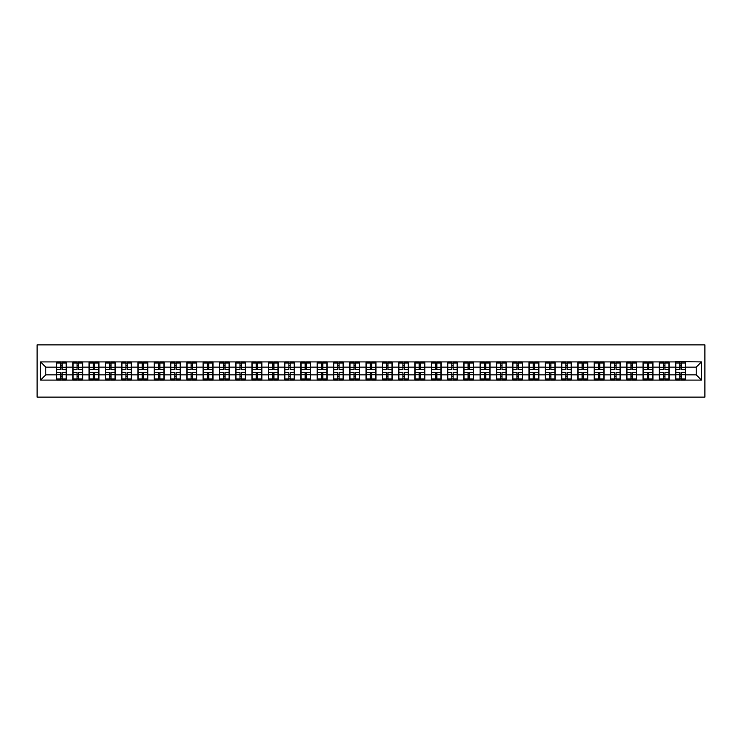 <?xml version="1.0" encoding="UTF-8"?>
<svg xmlns="http://www.w3.org/2000/svg" width="742" height="742" viewBox="0 0 742 742"><rect width="100%" height="100%" fill="white"/><g stroke="black" fill="none" stroke-linecap="round" stroke-linejoin="round"><path stroke-width="1.11" d="M37.1 397.109L704.9 397.109L704.9 344.891L37.1 344.891L37.1 397.109M696.228 374.868L696.228 367.132L685.525 367.132L685.525 374.868L696.228 374.868L701.45 380.089L701.45 361.911L675.6 361.604L675.6 367.132L669.238 367.132L669.238 374.868L675.6 374.868L675.6 367.132M701.45 380.089L40.55 380.089L40.55 361.911L56.475 361.911L56.475 367.132L45.772 367.132L45.772 374.868L56.475 374.868L56.475 367.132M675.6 361.911L56.475 361.911M675.6 374.868L675.6 380.089M669.238 374.868L669.238 380.089M669.238 361.911L669.238 367.132M652.941 374.868L659.313 374.868L659.313 367.132L652.941 367.132L652.941 380.089M659.313 374.868L659.313 380.089M659.313 361.911L659.313 367.132M652.941 361.911L652.941 367.132M636.645 374.868L643.017 374.868L643.017 367.132L636.645 367.132L636.645 380.089M643.017 374.868L643.017 380.089M643.017 361.911L643.017 367.132M636.645 361.911L636.645 367.132M620.358 374.868L626.721 374.868L626.721 367.132L620.358 367.132L620.358 380.089M626.721 374.868L626.721 380.089M626.721 361.911L626.721 367.132M620.358 361.911L620.358 367.132M604.062 374.868L610.434 374.868L610.434 367.132L604.062 367.132L604.062 380.089M610.434 374.868L610.434 380.089M610.434 361.911L610.434 367.132M604.062 361.911L604.062 367.132M587.766 374.868L594.138 374.868L594.138 367.132L587.766 367.132L587.766 380.089M594.138 374.868L594.138 380.089M594.138 361.911L594.138 367.132M587.766 361.911L587.766 367.132M571.479 374.868L577.851 374.868L577.851 367.132L571.479 367.132L571.479 380.089M577.851 374.868L577.851 380.089M577.851 361.911L577.851 367.132M571.479 361.911L571.479 367.132M555.183 374.868L561.555 374.868L561.555 367.132L555.183 367.132L555.183 380.089M561.555 374.868L561.555 380.089M561.555 361.911L561.555 367.132M555.183 361.911L555.183 367.132M538.887 374.868L545.259 374.868L545.259 367.132L538.887 367.132L538.887 380.089M545.259 374.868L545.259 380.089M545.259 361.911L545.259 367.132M538.887 361.911L538.887 367.132M522.6 374.868L528.972 374.868L528.972 367.132L522.6 367.132L522.6 380.089M528.972 374.868L528.972 380.089M528.972 361.911L528.972 367.132M522.6 361.911L522.6 367.132M506.304 374.868L512.676 374.868L512.676 367.132L506.304 367.132L506.304 380.089M512.676 374.868L512.676 380.089M512.676 361.911L512.676 367.132M506.304 361.911L506.304 367.132M490.008 374.868L496.379 374.868L496.379 367.132L490.008 367.132L490.008 380.089M496.379 374.868L496.379 380.089M496.379 361.911L496.379 367.132M490.008 361.911L490.008 367.132M473.721 374.868L480.093 374.868L480.093 367.132L473.721 367.132L473.721 380.089M480.093 374.868L480.093 380.089M480.093 361.911L480.093 367.132M473.721 361.911L473.721 367.132M457.424 374.868L463.796 374.868L463.796 367.132L457.424 367.132L457.424 380.089M463.796 374.868L463.796 380.089M463.796 361.911L463.796 367.132M457.424 361.911L457.424 367.132M441.128 374.868L447.5 374.868L447.5 367.132L441.128 367.132L441.128 380.089M447.5 374.868L447.5 380.089M447.5 361.911L447.5 367.132M441.128 361.911L441.128 367.132M424.841 374.868L431.213 374.868L431.213 367.132L424.841 367.132L424.841 380.089M431.213 374.868L431.213 380.089M431.213 361.911L431.213 367.132M424.841 361.911L424.841 367.132M408.545 374.868L414.917 374.868L414.917 367.132L408.545 367.132L408.545 380.089M414.917 374.868L414.917 380.089M414.917 361.911L414.917 367.132M408.545 361.911L408.545 367.132M392.258 374.868L398.621 374.868L398.621 367.132L392.258 367.132L392.258 380.089M398.621 374.868L398.621 380.089M398.621 361.911L398.621 367.132M392.258 361.911L392.258 367.132M375.962 374.868L382.334 374.868L382.334 367.132L375.962 367.132L375.962 380.089M382.334 374.868L382.334 380.089M382.334 361.911L382.334 367.132M375.962 361.911L375.962 367.132M359.666 374.868L366.038 374.868L366.038 367.132L359.666 367.132L359.666 380.089M366.038 374.868L366.038 380.089M366.038 361.911L366.038 367.132M359.666 361.911L359.666 367.132M343.379 374.868L349.742 374.868L349.742 367.132L343.379 367.132L343.379 380.089M349.742 374.868L349.742 380.089M349.742 361.911L349.742 367.132M343.379 361.911L343.379 367.132M327.083 374.868L333.455 374.868L333.455 367.132L327.083 367.132L327.083 380.089M333.455 374.868L333.455 380.089M333.455 361.911L333.455 367.132M327.083 361.911L327.083 367.132M310.787 374.868L317.159 374.868L317.159 367.132L310.787 367.132L310.787 380.089M317.159 374.868L317.159 380.089M317.159 361.911L317.159 367.132M310.787 361.911L310.787 367.132M294.5 374.868L300.872 374.868L300.872 367.132L294.5 367.132L294.5 380.089M300.872 374.868L300.872 380.089M300.872 361.911L300.872 367.132M294.5 361.911L294.5 367.132M278.204 374.868L284.576 374.868L284.576 367.132L278.204 367.132L278.204 380.089M284.576 374.868L284.576 380.089M284.576 361.911L284.576 367.132M278.204 361.911L278.204 367.132M261.907 374.868L268.279 374.868L268.279 367.132L261.907 367.132L261.907 380.089M268.279 374.868L268.279 380.089M268.279 361.911L268.279 367.132M261.907 361.911L261.907 367.132M245.621 374.868L251.992 374.868L251.992 367.132L245.621 367.132L245.621 380.089M251.992 374.868L251.992 380.089M251.992 361.911L251.992 367.132M245.621 361.911L245.621 367.132M229.324 374.868L235.696 374.868L235.696 367.132L229.324 367.132L229.324 380.089M235.696 374.868L235.696 380.089M235.696 361.911L235.696 367.132M229.324 361.911L229.324 367.132M213.028 374.868L219.4 374.868L219.4 367.132L213.028 367.132L213.028 380.089M219.4 374.868L219.4 380.089M219.4 361.911L219.4 367.132M213.028 361.911L213.028 367.132M196.741 374.868L203.113 374.868L203.113 367.132L196.741 367.132L196.741 380.089M203.113 374.868L203.113 380.089M203.113 361.911L203.113 367.132M196.741 361.911L196.741 367.132M180.445 374.868L186.817 374.868L186.817 367.132L180.445 367.132L180.445 380.089M186.817 374.868L186.817 380.089M186.817 361.911L186.817 367.132M180.445 361.911L180.445 367.132M164.149 374.868L170.521 374.868L170.521 367.132L164.149 367.132L164.149 380.089M170.521 374.868L170.521 380.089M170.521 361.911L170.521 367.132M164.149 361.911L164.149 367.132M147.862 374.868L154.234 374.868L154.234 367.132L147.862 367.132L147.862 380.089M154.234 374.868L154.234 380.089M154.234 361.911L154.234 367.132M147.862 361.911L147.862 367.132M131.566 374.868L137.938 374.868L137.938 367.132L131.566 367.132L131.566 380.089M137.938 374.868L137.938 380.089M137.938 361.911L137.938 367.132M131.566 361.911L131.566 367.132M115.279 374.868L121.642 374.868L121.642 367.132L115.279 367.132L115.279 380.089M121.642 374.868L121.642 380.089M121.642 361.911L121.642 367.132M115.279 361.911L115.279 367.132M98.983 374.868L105.355 374.868L105.355 367.132L98.983 367.132L98.983 380.089M105.355 374.868L105.355 380.089M105.355 361.911L105.355 367.132M98.983 361.911L98.983 367.132M82.687 374.868L89.059 374.868L89.059 367.132L82.687 367.132L82.687 380.089M89.059 374.868L89.059 380.089M89.059 361.911L89.059 367.132M82.687 361.911L82.687 367.132M66.4 374.868L72.762 374.868L72.762 367.132L66.4 367.132L66.4 380.089M72.762 374.868L72.762 380.089M72.762 361.911L72.762 367.132M66.4 361.911L66.4 367.132M56.475 374.868L56.475 380.089M45.772 374.868L40.55 380.089M40.55 361.911L45.772 367.132M685.525 374.868L685.525 380.089M685.525 361.911L685.525 367.132M701.45 361.911L696.228 367.132M56.735 367.299L60.761 367.299L60.761 361.864L56.735 361.864L56.735 372.41L60.761 372.41L60.761 374.701L62.115 374.691L62.115 372.41L66.131 372.41L66.131 361.864L62.115 361.864L62.115 363.005L66.131 363.005M60.761 365.787L62.115 365.787M62.115 363.163L60.761 363.163M56.735 369.59L60.761 369.59L60.761 367.299L62.115 367.309L62.115 369.59L66.131 369.59M56.735 363.005L60.761 363.005M60.761 378.837L62.115 378.837M60.761 376.213L62.115 376.213M56.735 380.136L60.761 380.136L60.761 378.995L56.735 378.995L56.735 380.136M56.735 372.41L56.735 374.701L60.761 374.701L60.761 378.995M56.735 374.701L56.735 378.995M66.131 372.41L66.131 380.136L62.115 380.136L62.115 378.995L66.131 378.995M66.131 374.701L62.115 374.701L62.115 378.995M66.131 367.299L62.115 367.299L62.115 363.005M73.031 367.299L77.047 367.299L77.047 361.864L73.031 361.864L73.031 372.41L77.047 372.41L77.047 374.701L78.411 374.691L78.411 372.41L82.427 372.41L82.427 361.864L78.411 361.864L78.411 363.005L82.427 363.005M77.047 365.787L78.411 365.787M78.411 363.163L77.047 363.163M73.031 369.59L77.047 369.59L77.047 367.299L78.411 367.309L78.411 369.59L82.427 369.59M73.031 363.005L77.047 363.005M77.047 378.837L78.411 378.837M77.047 376.213L78.411 376.213M73.031 380.136L77.047 380.136L77.047 378.995L73.031 378.995L73.031 380.136M73.031 372.41L73.031 374.701L77.047 374.701L77.047 378.995M73.031 374.701L73.031 378.995M82.427 372.41L82.427 380.136L78.411 380.136L78.411 378.995L82.427 378.995M82.427 374.701L78.411 374.701L78.411 378.995M82.427 367.299L78.411 367.299L78.411 363.005M89.318 367.299L93.344 367.299L93.344 361.864L89.318 361.864L89.318 372.41L93.344 372.41L93.344 374.701L94.698 374.691L94.698 372.41L98.723 372.41L98.723 361.864L94.698 361.864L94.698 363.005L98.723 363.005M93.344 365.787L94.698 365.787M94.698 363.163L93.344 363.163M89.318 369.59L93.344 369.59L93.344 367.299L94.698 367.309L94.698 369.59L98.723 369.59M89.318 363.005L93.344 363.005M93.344 378.837L94.698 378.837M93.344 376.213L94.698 376.213M89.318 380.136L93.344 380.136L93.344 378.995L89.318 378.995L89.318 380.136M89.318 372.41L89.318 374.701L93.344 374.701L93.344 378.995M89.318 374.701L89.318 378.995M98.723 372.41L98.723 380.136L94.698 380.136L94.698 378.995L98.723 378.995M98.723 374.701L94.698 374.701L94.698 378.995M98.723 367.299L94.698 367.299L94.698 363.005M105.614 367.299L109.63 367.299L109.63 361.864L105.614 361.864L105.614 372.41L109.63 372.41L109.63 374.701L110.994 374.691L110.994 372.41L115.01 372.41L115.01 361.864L110.994 361.864L110.994 363.005L115.01 363.005M109.63 365.787L110.994 365.787M110.994 363.163L109.63 363.163M105.614 369.59L109.63 369.59L109.63 367.299L110.994 367.309L110.994 369.59L115.01 369.59M105.614 363.005L109.63 363.005M109.63 378.837L110.994 378.837M109.63 376.213L110.994 376.213M105.614 380.136L109.63 380.136L109.63 378.995L105.614 378.995L105.614 380.136M105.614 372.41L105.614 374.701L109.63 374.701L109.63 378.995M105.614 374.701L105.614 378.995M115.01 372.41L115.01 380.136L110.994 380.136L110.994 378.995L115.01 378.995M115.01 374.701L110.994 374.701L110.994 378.995M115.01 367.299L110.994 367.299L110.994 363.005M121.911 367.299L125.927 367.299L125.927 361.864L121.911 361.864L121.911 372.41L125.927 372.41L125.927 374.701L127.281 374.691L127.281 372.41L131.306 372.41L131.306 361.864L127.281 361.864L127.281 363.005L131.306 363.005M125.927 365.787L127.281 365.787M127.281 363.163L125.927 363.163M121.911 369.59L125.927 369.59L125.927 367.299L127.281 367.309L127.281 369.59L131.306 369.59M121.911 363.005L125.927 363.005M125.927 378.837L127.281 378.837M125.927 376.213L127.281 376.213M121.911 380.136L125.927 380.136L125.927 378.995L121.911 378.995L121.911 380.136M121.911 372.41L121.911 374.701L125.927 374.701L125.927 378.995M121.911 374.701L121.911 378.995M131.306 372.41L131.306 380.136L127.281 380.136L127.281 378.995L131.306 378.995M131.306 374.701L127.281 374.701L127.281 378.995M131.306 367.299L127.281 367.299L127.281 363.005M138.197 367.299L142.223 367.299L142.223 361.864L138.197 361.864L138.197 372.41L142.223 372.41L142.223 374.701L143.577 374.691L143.577 372.41L147.602 372.41L147.602 361.864L143.577 361.864L143.577 363.005L147.602 363.005M142.223 365.787L143.577 365.787M143.577 363.163L142.223 363.163M138.197 369.59L142.223 369.59L142.223 367.299L143.577 367.309L143.577 369.59L147.602 369.59M138.197 363.005L142.223 363.005M142.223 378.837L143.577 378.837M142.223 376.213L143.577 376.213M138.197 380.136L142.223 380.136L142.223 378.995L138.197 378.995L138.197 380.136M138.197 372.41L138.197 374.701L142.223 374.701L142.223 378.995M138.197 374.701L138.197 378.995M147.602 372.41L147.602 380.136L143.577 380.136L143.577 378.995L147.602 378.995M147.602 374.701L143.577 374.701L143.577 378.995M147.602 367.299L143.577 367.299L143.577 363.005M154.494 367.299L158.51 367.299L158.51 361.864L154.494 361.864L154.494 372.41L158.51 372.41L158.51 374.701L159.873 374.691L159.873 372.41L163.889 372.41L163.889 361.864L159.873 361.864L159.873 363.005L163.889 363.005M158.51 365.787L159.873 365.787M159.873 363.163L158.51 363.163M154.494 369.59L158.51 369.59L158.51 367.299L159.873 367.309L159.873 369.59L163.889 369.59M154.494 363.005L158.51 363.005M158.51 378.837L159.873 378.837M158.51 376.213L159.873 376.213M154.494 380.136L158.51 380.136L158.51 378.995L154.494 378.995L154.494 380.136M154.494 372.41L154.494 374.701L158.51 374.701L158.51 378.995M154.494 374.701L154.494 378.995M163.889 372.41L163.889 380.136L159.873 380.136L159.873 378.995L163.889 378.995M163.889 374.701L159.873 374.701L159.873 378.995M163.889 367.299L159.873 367.299L159.873 363.005M170.79 367.299L174.806 367.299L174.806 361.864L170.79 361.864L170.79 372.41L174.806 372.41L174.806 374.701L176.16 374.691L176.16 372.41L180.185 372.41L180.185 361.864L176.16 361.864L176.16 363.005L180.185 363.005M174.806 365.787L176.16 365.787M176.16 363.163L174.806 363.163M170.79 369.59L174.806 369.59L174.806 367.299L176.16 367.309L176.16 369.59L180.185 369.59M170.79 363.005L174.806 363.005M174.806 378.837L176.16 378.837M174.806 376.213L176.16 376.213M170.79 380.136L174.806 380.136L174.806 378.995L170.79 378.995L170.79 380.136M170.79 372.41L170.79 374.701L174.806 374.701L174.806 378.995M170.79 374.701L170.79 378.995M180.185 372.41L180.185 380.136L176.16 380.136L176.16 378.995L180.185 378.995M180.185 374.701L176.16 374.701L176.16 378.995M180.185 367.299L176.16 367.299L176.16 363.005M187.077 367.299L191.102 367.299L191.102 361.864L187.077 361.864L187.077 372.41L191.102 372.41L191.102 374.701L192.456 374.691L192.456 372.41L196.482 372.41L196.482 361.864L192.456 361.864L192.456 363.005L196.482 363.005M191.102 365.787L192.456 365.787M192.456 363.163L191.102 363.163M187.077 369.59L191.102 369.59L191.102 367.299L192.456 367.309L192.456 369.59L196.482 369.59M187.077 363.005L191.102 363.005M191.102 378.837L192.456 378.837M191.102 376.213L192.456 376.213M187.077 380.136L191.102 380.136L191.102 378.995L187.077 378.995L187.077 380.136M187.077 372.41L187.077 374.701L191.102 374.701L191.102 378.995M187.077 374.701L187.077 378.995M196.482 372.41L196.482 380.136L192.456 380.136L192.456 378.995L196.482 378.995M196.482 374.701L192.456 374.701L192.456 378.995M196.482 367.299L192.456 367.299L192.456 363.005M203.373 367.299L207.389 367.299L207.389 361.864L203.373 361.864L203.373 372.41L207.389 372.41L207.389 374.701L208.752 374.691L208.752 372.41L212.769 372.41L212.769 361.864L208.752 361.864L208.752 363.005L212.769 363.005M207.389 365.787L208.752 365.787M208.752 363.163L207.389 363.163M203.373 369.59L207.389 369.59L207.389 367.299L208.752 367.309L208.752 369.59L212.769 369.59M203.373 363.005L207.389 363.005M207.389 378.837L208.752 378.837M207.389 376.213L208.752 376.213M203.373 380.136L207.389 380.136L207.389 378.995L203.373 378.995L203.373 380.136M203.373 372.41L203.373 374.701L207.389 374.701L207.389 378.995M203.373 374.701L203.373 378.995M212.769 372.41L212.769 380.136L208.752 380.136L208.752 378.995L212.769 378.995M212.769 374.701L208.752 374.701L208.752 378.995M212.769 367.299L208.752 367.299L208.752 363.005M219.66 367.299L223.685 367.299L223.685 361.864L219.66 361.864L219.66 372.41L223.685 372.41L223.685 374.701L225.039 374.691L225.039 372.41L229.065 372.41L229.065 361.864L225.039 361.864L225.039 363.005L229.065 363.005M223.685 365.787L225.039 365.787M225.039 363.163L223.685 363.163M219.66 369.59L223.685 369.59L223.685 367.299L225.039 367.309L225.039 369.59L229.065 369.59M219.66 363.005L223.685 363.005M223.685 378.837L225.039 378.837M223.685 376.213L225.039 376.213M219.66 380.136L223.685 380.136L223.685 378.995L219.66 378.995L219.66 380.136M219.66 372.41L219.66 374.701L223.685 374.701L223.685 378.995M219.66 374.701L219.66 378.995M229.065 372.41L229.065 380.136L225.039 380.136L225.039 378.995L229.065 378.995M229.065 374.701L225.039 374.701L225.039 378.995M229.065 367.299L225.039 367.299L225.039 363.005M235.956 367.299L239.981 367.299L239.981 361.864L235.956 361.864L235.956 372.41L239.981 372.41L239.981 374.701L241.335 374.691L241.335 372.41L245.361 372.41L245.361 361.864L241.335 361.864L241.335 363.005L245.361 363.005M239.981 365.787L241.335 365.787M241.335 363.163L239.981 363.163M235.956 369.59L239.981 369.59L239.981 367.299L241.335 367.309L241.335 369.59L245.361 369.59M235.956 363.005L239.981 363.005M239.981 378.837L241.335 378.837M239.981 376.213L241.335 376.213M235.956 380.136L239.981 380.136L239.981 378.995L235.956 378.995L235.956 380.136M235.956 372.41L235.956 374.701L239.981 374.701L239.981 378.995M235.956 374.701L235.956 378.995M245.361 372.41L245.361 380.136L241.335 380.136L241.335 378.995L245.361 378.995M245.361 374.701L241.335 374.701L241.335 378.995M245.361 367.299L241.335 367.299L241.335 363.005M252.252 367.299L256.268 367.299L256.268 361.864L252.252 361.864L252.252 372.41L256.268 372.41L256.268 374.701L257.632 374.691L257.632 372.41L261.648 372.41L261.648 361.864L257.632 361.864L257.632 363.005L261.648 363.005M256.268 365.787L257.632 365.787M257.632 363.163L256.268 363.163M252.252 369.59L256.268 369.59L256.268 367.299L257.632 367.309L257.632 369.59L261.648 369.59M252.252 363.005L256.268 363.005M256.268 378.837L257.632 378.837M256.268 376.213L257.632 376.213M252.252 380.136L256.268 380.136L256.268 378.995L252.252 378.995L252.252 380.136M252.252 372.41L252.252 374.701L256.268 374.701L256.268 378.995M252.252 374.701L252.252 378.995M261.648 372.41L261.648 380.136L257.632 380.136L257.632 378.995L261.648 378.995M261.648 374.701L257.632 374.701L257.632 378.995M261.648 367.299L257.632 367.299L257.632 363.005M268.539 367.299L272.564 367.299L272.564 361.864L268.539 361.864L268.539 372.41L272.564 372.41L272.564 374.701L273.919 374.691L273.919 372.41L277.944 372.41L277.944 361.864L273.919 361.864L273.919 363.005L277.944 363.005M272.564 365.787L273.919 365.787M273.919 363.163L272.564 363.163M268.539 369.59L272.564 369.59L272.564 367.299L273.919 367.309L273.919 369.59L277.944 369.59M268.539 363.005L272.564 363.005M272.564 378.837L273.919 378.837M272.564 376.213L273.919 376.213M268.539 380.136L272.564 380.136L272.564 378.995L268.539 378.995L268.539 380.136M268.539 372.41L268.539 374.701L272.564 374.701L272.564 378.995M268.539 374.701L268.539 378.995M277.944 372.41L277.944 380.136L273.919 380.136L273.919 378.995L277.944 378.995M277.944 374.701L273.919 374.701L273.919 378.995M277.944 367.299L273.919 367.299L273.919 363.005M284.835 367.299L288.861 367.299L288.861 361.864L284.835 361.864L284.835 372.41L288.861 372.41L288.861 374.701L290.215 374.691L290.215 372.41L294.231 372.41L294.231 361.864L290.215 361.864L290.215 363.005L294.231 363.005M288.861 365.787L290.215 365.787M290.215 363.163L288.861 363.163M284.835 369.59L288.861 369.59L288.861 367.299L290.215 367.309L290.215 369.59L294.231 369.59M284.835 363.005L288.861 363.005M288.861 378.837L290.215 378.837M288.861 376.213L290.215 376.213M284.835 380.136L288.861 380.136L288.861 378.995L284.835 378.995L284.835 380.136M284.835 372.41L284.835 374.701L288.861 374.701L288.861 378.995M284.835 374.701L284.835 378.995M294.231 372.41L294.231 380.136L290.215 380.136L290.215 378.995L294.231 378.995M294.231 374.701L290.215 374.701L290.215 378.995M294.231 367.299L290.215 367.299L290.215 363.005M301.131 367.299L305.147 367.299L305.147 361.864L301.131 361.864L301.131 372.41L305.147 372.41L305.147 374.701L306.511 374.691L306.511 372.41L310.527 372.41L310.527 361.864L306.511 361.864L306.511 363.005L310.527 363.005M305.147 365.787L306.511 365.787M306.511 363.163L305.147 363.163M301.131 369.59L305.147 369.59L305.147 367.299L306.511 367.309L306.511 369.59L310.527 369.59M301.131 363.005L305.147 363.005M305.147 378.837L306.511 378.837M305.147 376.213L306.511 376.213M301.131 380.136L305.147 380.136L305.147 378.995L301.131 378.995L301.131 380.136M301.131 372.41L301.131 374.701L305.147 374.701L305.147 378.995M301.131 374.701L301.131 378.995M310.527 372.41L310.527 380.136L306.511 380.136L306.511 378.995L310.527 378.995M310.527 374.701L306.511 374.701L306.511 378.995M310.527 367.299L306.511 367.299L306.511 363.005M317.418 367.299L321.444 367.299L321.444 361.864L317.418 361.864L317.418 372.41L321.444 372.41L321.444 374.701L322.798 374.691L322.798 372.41L326.823 372.41L326.823 361.864L322.798 361.864L322.798 363.005L326.823 363.005M321.444 365.787L322.798 365.787M322.798 363.163L321.444 363.163M317.418 369.59L321.444 369.59L321.444 367.299L322.798 367.309L322.798 369.59L326.823 369.59M317.418 363.005L321.444 363.005M321.444 378.837L322.798 378.837M321.444 376.213L322.798 376.213M317.418 380.136L321.444 380.136L321.444 378.995L317.418 378.995L317.418 380.136M317.418 372.41L317.418 374.701L321.444 374.701L321.444 378.995M317.418 374.701L317.418 378.995M326.823 372.41L326.823 380.136L322.798 380.136L322.798 378.995L326.823 378.995M326.823 374.701L322.798 374.701L322.798 378.995M326.823 367.299L322.798 367.299L322.798 363.005M333.714 367.299L337.74 367.299L337.74 361.864L333.714 361.864L333.714 372.41L337.74 372.41L337.74 374.701L339.094 374.691L339.094 372.41L343.11 372.41L343.11 361.864L339.094 361.864L339.094 363.005L343.11 363.005M337.74 365.787L339.094 365.787M339.094 363.163L337.74 363.163M333.714 369.59L337.74 369.59L337.74 367.299L339.094 367.309L339.094 369.59L343.11 369.59M333.714 363.005L337.74 363.005M337.74 378.837L339.094 378.837M337.74 376.213L339.094 376.213M333.714 380.136L337.74 380.136L337.74 378.995L333.714 378.995L333.714 380.136M333.714 372.41L333.714 374.701L337.74 374.701L337.74 378.995M333.714 374.701L333.714 378.995M343.11 372.41L343.11 380.136L339.094 380.136L339.094 378.995L343.11 378.995M343.11 374.701L339.094 374.701L339.094 378.995M343.11 367.299L339.094 367.299L339.094 363.005M350.011 367.299L354.027 367.299L354.027 361.864L350.011 361.864L350.011 372.41L354.027 372.41L354.027 374.701L355.39 374.691L355.39 372.41L359.406 372.41L359.406 361.864L355.39 361.864L355.39 363.005L359.406 363.005M354.027 365.787L355.39 365.787M355.39 363.163L354.027 363.163M350.011 369.59L354.027 369.59L354.027 367.299L355.39 367.309L355.39 369.59L359.406 369.59M350.011 363.005L354.027 363.005M354.027 378.837L355.39 378.837M354.027 376.213L355.39 376.213M350.011 380.136L354.027 380.136L354.027 378.995L350.011 378.995L350.011 380.136M350.011 372.41L350.011 374.701L354.027 374.701L354.027 378.995M350.011 374.701L350.011 378.995M359.406 372.41L359.406 380.136L355.39 380.136L355.39 378.995L359.406 378.995M359.406 374.701L355.39 374.701L355.39 378.995M359.406 367.299L355.39 367.299L355.39 363.005M366.298 367.299L370.323 367.299L370.323 361.864L366.298 361.864L366.298 372.41L370.323 372.41L370.323 374.701L371.677 374.691L371.677 372.41L375.702 372.41L375.702 361.864L371.677 361.864L371.677 363.005L375.702 363.005M370.323 365.787L371.677 365.787M371.677 363.163L370.323 363.163M366.298 369.59L370.323 369.59L370.323 367.299L371.677 367.309L371.677 369.59L375.702 369.59M366.298 363.005L370.323 363.005M370.323 378.837L371.677 378.837M370.323 376.213L371.677 376.213M366.298 380.136L370.323 380.136L370.323 378.995L366.298 378.995L366.298 380.136M366.298 372.41L366.298 374.701L370.323 374.701L370.323 378.995M366.298 374.701L366.298 378.995M375.702 372.41L375.702 380.136L371.677 380.136L371.677 378.995L375.702 378.995M375.702 374.701L371.677 374.701L371.677 378.995M375.702 367.299L371.677 367.299L371.677 363.005M382.594 367.299L386.61 367.299L386.61 361.864L382.594 361.864L382.594 372.41L386.61 372.41L386.61 374.701L387.973 374.691L387.973 372.41L391.989 372.41L391.989 361.864L387.973 361.864L387.973 363.005L391.989 363.005M386.61 365.787L387.973 365.787M387.973 363.163L386.61 363.163M382.594 369.59L386.61 369.59L386.61 367.299L387.973 367.309L387.973 369.59L391.989 369.59M382.594 363.005L386.61 363.005M386.61 378.837L387.973 378.837M386.61 376.213L387.973 376.213M382.594 380.136L386.61 380.136L386.61 378.995L382.594 378.995L382.594 380.136M382.594 372.41L382.594 374.701L386.61 374.701L386.61 378.995M382.594 374.701L382.594 378.995M391.989 372.41L391.989 380.136L387.973 380.136L387.973 378.995L391.989 378.995M391.989 374.701L387.973 374.701L387.973 378.995M391.989 367.299L387.973 367.299L387.973 363.005M398.89 367.299L402.906 367.299L402.906 361.864L398.89 361.864L398.89 372.41L402.906 372.41L402.906 374.701L404.26 374.691L404.26 372.41L408.286 372.41L408.286 361.864L404.26 361.864L404.26 363.005L408.286 363.005M402.906 365.787L404.26 365.787M404.26 363.163L402.906 363.163M398.89 369.59L402.906 369.59L402.906 367.299L404.26 367.309L404.26 369.59L408.286 369.59M398.89 363.005L402.906 363.005M402.906 378.837L404.26 378.837M402.906 376.213L404.26 376.213M398.89 380.136L402.906 380.136L402.906 378.995L398.89 378.995L398.89 380.136M398.89 372.41L398.89 374.701L402.906 374.701L402.906 378.995M398.89 374.701L398.89 378.995M408.286 372.41L408.286 380.136L404.26 380.136L404.26 378.995L408.286 378.995M408.286 374.701L404.26 374.701L404.26 378.995M408.286 367.299L404.26 367.299L404.26 363.005M415.177 367.299L419.202 367.299L419.202 361.864L415.177 361.864L415.177 372.41L419.202 372.41L419.202 374.701L420.556 374.691L420.556 372.41L424.582 372.41L424.582 361.864L420.556 361.864L420.556 363.005L424.582 363.005M419.202 365.787L420.556 365.787M420.556 363.163L419.202 363.163M415.177 369.59L419.202 369.59L419.202 367.299L420.556 367.309L420.556 369.59L424.582 369.59M415.177 363.005L419.202 363.005M419.202 378.837L420.556 378.837M419.202 376.213L420.556 376.213M415.177 380.136L419.202 380.136L419.202 378.995L415.177 378.995L415.177 380.136M415.177 372.41L415.177 374.701L419.202 374.701L419.202 378.995M415.177 374.701L415.177 378.995M424.582 372.41L424.582 380.136L420.556 380.136L420.556 378.995L424.582 378.995M424.582 374.701L420.556 374.701L420.556 378.995M424.582 367.299L420.556 367.299L420.556 363.005M431.473 367.299L435.489 367.299L435.489 361.864L431.473 361.864L431.473 372.41L435.489 372.41L435.489 374.701L436.853 374.691L436.853 372.41L440.869 372.41L440.869 361.864L436.853 361.864L436.853 363.005L440.869 363.005M435.489 365.787L436.853 365.787M436.853 363.163L435.489 363.163M431.473 369.59L435.489 369.59L435.489 367.299L436.853 367.309L436.853 369.59L440.869 369.59M431.473 363.005L435.489 363.005M435.489 378.837L436.853 378.837M435.489 376.213L436.853 376.213M431.473 380.136L435.489 380.136L435.489 378.995L431.473 378.995L431.473 380.136M431.473 372.41L431.473 374.701L435.489 374.701L435.489 378.995M431.473 374.701L431.473 378.995M440.869 372.41L440.869 380.136L436.853 380.136L436.853 378.995L440.869 378.995M440.869 374.701L436.853 374.701L436.853 378.995M440.869 367.299L436.853 367.299L436.853 363.005M447.769 367.299L451.785 367.299L451.785 361.864L447.769 361.864L447.769 372.41L451.785 372.41L451.785 374.701L453.139 374.691L453.139 372.41L457.165 372.41L457.165 361.864L453.139 361.864L453.139 363.005L457.165 363.005M451.785 365.787L453.139 365.787M453.139 363.163L451.785 363.163M447.769 369.59L451.785 369.59L451.785 367.299L453.139 367.309L453.139 369.59L457.165 369.59M447.769 363.005L451.785 363.005M451.785 378.837L453.139 378.837M451.785 376.213L453.139 376.213M447.769 380.136L451.785 380.136L451.785 378.995L447.769 378.995L447.769 380.136M447.769 372.41L447.769 374.701L451.785 374.701L451.785 378.995M447.769 374.701L447.769 378.995M457.165 372.41L457.165 380.136L453.139 380.136L453.139 378.995L457.165 378.995M457.165 374.701L453.139 374.701L453.139 378.995M457.165 367.299L453.139 367.299L453.139 363.005M464.056 367.299L468.081 367.299L468.081 361.864L464.056 361.864L464.056 372.41L468.081 372.41L468.081 374.701L469.436 374.691L469.436 372.41L473.461 372.41L473.461 361.864L469.436 361.864L469.436 363.005L473.461 363.005M468.081 365.787L469.436 365.787M469.436 363.163L468.081 363.163M464.056 369.59L468.081 369.59L468.081 367.299L469.436 367.309L469.436 369.59L473.461 369.59M464.056 363.005L468.081 363.005M468.081 378.837L469.436 378.837M468.081 376.213L469.436 376.213M464.056 380.136L468.081 380.136L468.081 378.995L464.056 378.995L464.056 380.136M464.056 372.41L464.056 374.701L468.081 374.701L468.081 378.995M464.056 374.701L464.056 378.995M473.461 372.41L473.461 380.136L469.436 380.136L469.436 378.995L473.461 378.995M473.461 374.701L469.436 374.701L469.436 378.995M473.461 367.299L469.436 367.299L469.436 363.005M480.352 367.299L484.368 367.299L484.368 361.864L480.352 361.864L480.352 372.41L484.368 372.41L484.368 374.701L485.732 374.691L485.732 372.41L489.748 372.41L489.748 361.864L485.732 361.864L485.732 363.005L489.748 363.005M484.368 365.787L485.732 365.787M485.732 363.163L484.368 363.163M480.352 369.59L484.368 369.59L484.368 367.299L485.732 367.309L485.732 369.59L489.748 369.59M480.352 363.005L484.368 363.005M484.368 378.837L485.732 378.837M484.368 376.213L485.732 376.213M480.352 380.136L484.368 380.136L484.368 378.995L480.352 378.995L480.352 380.136M480.352 372.41L480.352 374.701L484.368 374.701L484.368 378.995M480.352 374.701L480.352 378.995M489.748 372.41L489.748 380.136L485.732 380.136L485.732 378.995L489.748 378.995M489.748 374.701L485.732 374.701L485.732 378.995M489.748 367.299L485.732 367.299L485.732 363.005M496.639 367.299L500.664 367.299L500.664 361.864L496.639 361.864L496.639 372.41L500.664 372.41L500.664 374.701L502.019 374.691L502.019 372.41L506.044 372.41L506.044 361.864L502.019 361.864L502.019 363.005L506.044 363.005M500.664 365.787L502.019 365.787M502.019 363.163L500.664 363.163M496.639 369.59L500.664 369.59L500.664 367.299L502.019 367.309L502.019 369.59L506.044 369.59M496.639 363.005L500.664 363.005M500.664 378.837L502.019 378.837M500.664 376.213L502.019 376.213M496.639 380.136L500.664 380.136L500.664 378.995L496.639 378.995L496.639 380.136M496.639 372.41L496.639 374.701L500.664 374.701L500.664 378.995M496.639 374.701L496.639 378.995M506.044 372.41L506.044 380.136L502.019 380.136L502.019 378.995L506.044 378.995M506.044 374.701L502.019 374.701L502.019 378.995M506.044 367.299L502.019 367.299L502.019 363.005M512.935 367.299L516.961 367.299L516.961 361.864L512.935 361.864L512.935 372.41L516.961 372.41L516.961 374.701L518.315 374.691L518.315 372.41L522.34 372.41L522.34 361.864L518.315 361.864L518.315 363.005L522.34 363.005M516.961 365.787L518.315 365.787M518.315 363.163L516.961 363.163M512.935 369.59L516.961 369.59L516.961 367.299L518.315 367.309L518.315 369.59L522.34 369.59M512.935 363.005L516.961 363.005M516.961 378.837L518.315 378.837M516.961 376.213L518.315 376.213M512.935 380.136L516.961 380.136L516.961 378.995L512.935 378.995L512.935 380.136M512.935 372.41L512.935 374.701L516.961 374.701L516.961 378.995M512.935 374.701L512.935 378.995M522.34 372.41L522.34 380.136L518.315 380.136L518.315 378.995L522.34 378.995M522.34 374.701L518.315 374.701L518.315 378.995M522.34 367.299L518.315 367.299L518.315 363.005M529.231 367.299L533.248 367.299L533.248 361.864L529.231 361.864L529.231 372.41L533.248 372.41L533.248 374.701L534.611 374.691L534.611 372.41L538.627 372.41L538.627 361.864L534.611 361.864L534.611 363.005L538.627 363.005M533.248 365.787L534.611 365.787M534.611 363.163L533.248 363.163M529.231 369.59L533.248 369.59L533.248 367.299L534.611 367.309L534.611 369.59L538.627 369.59M529.231 363.005L533.248 363.005M533.248 378.837L534.611 378.837M533.248 376.213L534.611 376.213M529.231 380.136L533.248 380.136L533.248 378.995L529.231 378.995L529.231 380.136M529.231 372.41L529.231 374.701L533.248 374.701L533.248 378.995M529.231 374.701L529.231 378.995M538.627 372.41L538.627 380.136L534.611 380.136L534.611 378.995L538.627 378.995M538.627 374.701L534.611 374.701L534.611 378.995M538.627 367.299L534.611 367.299L534.611 363.005M545.518 367.299L549.544 367.299L549.544 361.864L545.518 361.864L545.518 372.41L549.544 372.41L549.544 374.701L550.898 374.691L550.898 372.41L554.923 372.41L554.923 361.864L550.898 361.864L550.898 363.005L554.923 363.005M549.544 365.787L550.898 365.787M550.898 363.163L549.544 363.163M545.518 369.59L549.544 369.59L549.544 367.299L550.898 367.309L550.898 369.59L554.923 369.59M545.518 363.005L549.544 363.005M549.544 378.837L550.898 378.837M549.544 376.213L550.898 376.213M545.518 380.136L549.544 380.136L549.544 378.995L545.518 378.995L545.518 380.136M545.518 372.41L545.518 374.701L549.544 374.701L549.544 378.995M545.518 374.701L545.518 378.995M554.923 372.41L554.923 380.136L550.898 380.136L550.898 378.995L554.923 378.995M554.923 374.701L550.898 374.701L550.898 378.995M554.923 367.299L550.898 367.299L550.898 363.005M561.815 367.299L565.84 367.299L565.84 361.864L561.815 361.864L561.815 372.41L565.84 372.41L565.84 374.701L567.194 374.691L567.194 372.41L571.21 372.41L571.21 361.864L567.194 361.864L567.194 363.005L571.21 363.005M565.84 365.787L567.194 365.787M567.194 363.163L565.84 363.163M561.815 369.59L565.84 369.59L565.84 367.299L567.194 367.309L567.194 369.59L571.21 369.59M561.815 363.005L565.84 363.005M565.84 378.837L567.194 378.837M565.84 376.213L567.194 376.213M561.815 380.136L565.84 380.136L565.84 378.995L561.815 378.995L561.815 380.136M561.815 372.41L561.815 374.701L565.84 374.701L565.84 378.995M561.815 374.701L561.815 378.995M571.21 372.41L571.21 380.136L567.194 380.136L567.194 378.995L571.21 378.995M571.21 374.701L567.194 374.701L567.194 378.995M571.21 367.299L567.194 367.299L567.194 363.005M578.111 367.299L582.127 367.299L582.127 361.864L578.111 361.864L578.111 372.41L582.127 372.41L582.127 374.701L583.49 374.691L583.49 372.41L587.506 372.41L587.506 361.864L583.49 361.864L583.49 363.005L587.506 363.005M582.127 365.787L583.49 365.787M583.49 363.163L582.127 363.163M578.111 369.59L582.127 369.59L582.127 367.299L583.49 367.309L583.49 369.59L587.506 369.59M578.111 363.005L582.127 363.005M582.127 378.837L583.49 378.837M582.127 376.213L583.49 376.213M578.111 380.136L582.127 380.136L582.127 378.995L578.111 378.995L578.111 380.136M578.111 372.41L578.111 374.701L582.127 374.701L582.127 378.995M578.111 374.701L578.111 378.995M587.506 372.41L587.506 380.136L583.49 380.136L583.49 378.995L587.506 378.995M587.506 374.701L583.49 374.701L583.49 378.995M587.506 367.299L583.49 367.299L583.49 363.005M594.398 367.299L598.423 367.299L598.423 361.864L594.398 361.864L594.398 372.41L598.423 372.41L598.423 374.701L599.777 374.691L599.777 372.41L603.803 372.41L603.803 361.864L599.777 361.864L599.777 363.005L603.803 363.005M598.423 365.787L599.777 365.787M599.777 363.163L598.423 363.163M594.398 369.59L598.423 369.59L598.423 367.299L599.777 367.309L599.777 369.59L603.803 369.59M594.398 363.005L598.423 363.005M598.423 378.837L599.777 378.837M598.423 376.213L599.777 376.213M594.398 380.136L598.423 380.136L598.423 378.995L594.398 378.995L594.398 380.136M594.398 372.41L594.398 374.701L598.423 374.701L598.423 378.995M594.398 374.701L594.398 378.995M603.803 372.41L603.803 380.136L599.777 380.136L599.777 378.995L603.803 378.995M603.803 374.701L599.777 374.701L599.777 378.995M603.803 367.299L599.777 367.299L599.777 363.005M610.694 367.299L614.719 367.299L614.719 361.864L610.694 361.864L610.694 372.41L614.719 372.41L614.719 374.701L616.073 374.691L616.073 372.41L620.089 372.41L620.089 361.864L616.073 361.864L616.073 363.005L620.089 363.005M614.719 365.787L616.073 365.787M616.073 363.163L614.719 363.163M610.694 369.59L614.719 369.59L614.719 367.299L616.073 367.309L616.073 369.59L620.089 369.59M610.694 363.005L614.719 363.005M614.719 378.837L616.073 378.837M614.719 376.213L616.073 376.213M610.694 380.136L614.719 380.136L614.719 378.995L610.694 378.995L610.694 380.136M610.694 372.41L610.694 374.701L614.719 374.701L614.719 378.995M610.694 374.701L610.694 378.995M620.089 372.41L620.089 380.136L616.073 380.136L616.073 378.995L620.089 378.995M620.089 374.701L616.073 374.701L616.073 378.995M620.089 367.299L616.073 367.299L616.073 363.005M626.99 367.299L631.006 367.299L631.006 361.864L626.99 361.864L626.99 372.41L631.006 372.41L631.006 374.701L632.369 374.691L632.369 372.41L636.386 372.41L636.386 361.864L632.369 361.864L632.369 363.005L636.386 363.005M631.006 365.787L632.369 365.787M632.369 363.163L631.006 363.163M626.99 369.59L631.006 369.59L631.006 367.299L632.369 367.309L632.369 369.59L636.386 369.59M626.99 363.005L631.006 363.005M631.006 378.837L632.369 378.837M631.006 376.213L632.369 376.213M626.99 380.136L631.006 380.136L631.006 378.995L626.99 378.995L626.99 380.136M626.99 372.41L626.99 374.701L631.006 374.701L631.006 378.995M626.99 374.701L626.99 378.995M636.386 372.41L636.386 380.136L632.369 380.136L632.369 378.995L636.386 378.995M636.386 374.701L632.369 374.701L632.369 378.995M636.386 367.299L632.369 367.299L632.369 363.005M643.277 367.299L647.302 367.299L647.302 361.864L643.277 361.864L643.277 372.41L647.302 372.41L647.302 374.701L648.656 374.691L648.656 372.41L652.682 372.41L652.682 361.864L648.656 361.864L648.656 363.005L652.682 363.005M647.302 365.787L648.656 365.787M648.656 363.163L647.302 363.163M643.277 369.59L647.302 369.59L647.302 367.299L648.656 367.309L648.656 369.59L652.682 369.59M643.277 363.005L647.302 363.005M647.302 378.837L648.656 378.837M647.302 376.213L648.656 376.213M643.277 380.136L647.302 380.136L647.302 378.995L643.277 378.995L643.277 380.136M643.277 372.41L643.277 374.701L647.302 374.701L647.302 378.995M643.277 374.701L643.277 378.995M652.682 372.41L652.682 380.136L648.656 380.136L648.656 378.995L652.682 378.995M652.682 374.701L648.656 374.701L648.656 378.995M652.682 367.299L648.656 367.299L648.656 363.005M659.573 367.299L663.589 367.299L663.589 361.864L659.573 361.864L659.573 372.41L663.589 372.41L663.589 374.701L664.953 374.691L664.953 372.41L668.969 372.41L668.969 361.864L664.953 361.864L664.953 363.005L668.969 363.005M663.589 365.787L664.953 365.787M664.953 363.163L663.589 363.163M659.573 369.59L663.589 369.59L663.589 367.299L664.953 367.309L664.953 369.59L668.969 369.59M659.573 363.005L663.589 363.005M663.589 378.837L664.953 378.837M663.589 376.213L664.953 376.213M659.573 380.136L663.589 380.136L663.589 378.995L659.573 378.995L659.573 380.136M659.573 372.41L659.573 374.701L663.589 374.701L663.589 378.995M659.573 374.701L659.573 378.995M668.969 372.41L668.969 380.136L664.953 380.136L664.953 378.995L668.969 378.995M668.969 374.701L664.953 374.701L664.953 378.995M668.969 367.299L664.953 367.299L664.953 363.005M675.869 367.299L679.885 367.299L679.885 361.864L675.869 361.864L675.869 372.41L679.885 372.41L679.885 374.701L681.239 374.691L681.239 372.41L685.265 372.41L685.265 361.864L681.239 361.864L681.239 363.005L685.265 363.005M679.885 365.787L681.239 365.787M681.239 363.163L679.885 363.163M675.869 369.59L679.885 369.59L679.885 367.299L681.239 367.309L681.239 369.59L685.265 369.59M675.869 363.005L679.885 363.005M679.885 378.837L681.239 378.837M679.885 376.213L681.239 376.213M675.869 380.136L679.885 380.136L679.885 378.995L675.869 378.995L675.869 380.136M675.869 372.41L675.869 374.701L679.885 374.701L679.885 378.995M675.869 374.701L675.869 378.995M685.265 372.41L685.265 380.136L681.239 380.136L681.239 378.995L685.265 378.995M685.265 374.701L681.239 374.701L681.239 378.995M685.265 367.299L681.239 367.299L681.239 363.005"/></g></svg>
